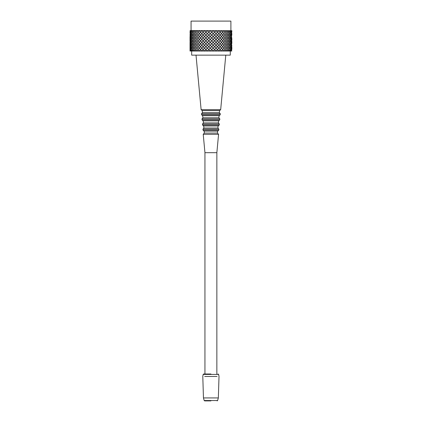 <?xml version="1.0" encoding="UTF-8"?>
<svg xmlns="http://www.w3.org/2000/svg" width="422" height="422" viewBox="0 0 422 422"><rect width="100%" height="100%" fill="white"/><g stroke="black" fill="none" stroke-linecap="round" stroke-linejoin="round"><path stroke-width="0.63" d="M190.238 48.134L190.238 45.228L190.238 48.134M190.443 46.678L190.844 45.228L191.245 46.678L190.844 48.134L190.438 46.678M192.443 46.678L193.213 45.228L193.983 46.678L193.213 48.134L192.443 46.678L191.841 48.134L191.25 46.678L191.841 45.228L192.432 46.678M193.999 46.678L194.932 45.228L195.866 46.678L194.932 48.134L193.999 46.678M196.963 48.134L195.882 46.678L196.963 45.228L198.039 46.678L196.963 48.134L198.039 49.585L199.263 48.134L198.039 46.678L199.263 45.228L200.466 46.678L199.263 48.134L200.466 49.585L201.795 48.134L200.466 46.678L201.795 45.228L203.098 46.678L201.795 48.134L203.098 49.585L201.795 51.036L200.487 49.585L199.263 51.036L198.039 49.585L196.963 51.036L195.882 49.585L196.963 48.134M203.124 46.678L204.501 45.228L205.883 46.678L204.501 48.134L203.124 46.678M208.795 46.678L210.246 45.228L211.696 46.678L210.246 48.134L208.795 46.678M211.723 46.678L213.163 45.228L214.608 46.678L213.163 48.134L211.696 46.678M216.043 45.228L217.451 46.678L216.043 48.134L214.634 46.678L216.043 45.228L214.634 43.777L216.043 42.327L217.451 43.777L216.043 45.228M205.91 46.678L207.339 45.228L208.769 46.678L207.339 48.134L205.91 46.678M222.705 49.585L221.445 51.036L220.189 49.585L218.823 51.036L217.472 49.585L216.043 51.036L214.634 49.585L216.043 48.134L217.451 49.585L218.823 48.134L217.472 46.678L218.823 45.228L220.168 46.678L218.823 48.134L220.168 49.585L221.445 48.134L220.189 46.678L221.445 45.228L222.705 46.678L221.445 48.134L222.705 49.585L223.871 48.134L222.726 46.678L223.871 45.228L225.01 46.678L226.039 45.228L227.047 46.678L226.039 48.134L225.031 46.678M225.01 46.678L223.871 48.134L225.01 49.585L226.039 48.134L227.062 49.585L227.917 48.134L227.062 46.678L227.917 45.228L228.771 46.678L229.468 45.228L230.148 46.678L230.655 45.228L231.15 46.678L230.655 48.134L230.159 46.678L229.468 48.134L228.787 46.678L227.917 48.134L228.771 49.585L227.917 51.036L227.062 49.585M231.462 45.228L231.762 46.678L231.462 48.134L231.156 46.678L231.462 45.228L231.156 43.777L231.462 42.327L231.762 43.777L231.462 45.228M231.768 46.678L231.868 48.134L231.768 46.678M190.032 49.585L190.032 46.678L190.032 51.036L231.815 51.036M190.443 43.777L190.844 42.327L191.245 43.777L190.844 45.228L190.443 43.777L190.238 45.228L190.032 43.777L190.032 46.678M190.032 43.777L190.032 42.327L190.032 43.777L190.238 42.327L190.438 43.777M191.25 43.777L191.841 42.327L192.432 43.777L193.213 42.327L193.983 43.777L193.213 45.228L192.443 43.777L191.841 45.228L191.25 43.777M193.999 43.777L194.932 42.327L195.866 43.777L194.932 45.228L193.999 43.777M198.06 43.777L199.263 42.327L200.466 43.777L199.263 45.228L198.06 43.777L196.963 45.228L195.882 43.777L196.963 42.327L198.039 43.777M200.487 43.777L201.795 42.327L203.098 43.777L201.795 45.228L200.487 43.777M203.124 43.777L204.501 42.327L205.883 43.777L204.501 45.228L203.098 43.777M205.91 43.777L207.339 42.327L208.769 43.777L207.339 45.228L205.91 43.777M211.723 43.777L213.163 42.327L214.608 43.777L213.163 45.228L211.723 43.777L210.246 45.228L208.795 43.777L210.246 42.327L211.696 43.777M220.189 43.777L221.445 42.327L222.705 43.777L221.445 45.228L220.189 43.777L218.823 45.228L217.472 43.777L218.823 42.327L220.168 43.777M222.726 43.777L223.871 42.327L225.01 43.777L223.871 45.228L222.705 43.777M227.047 43.777L226.039 45.228L225.031 43.777L226.039 42.327L227.047 43.777L227.917 42.327L228.771 43.777L227.917 45.228L227.062 43.777M228.787 43.777L229.468 42.327L230.148 43.777L229.468 45.228L228.787 43.777M231.768 43.777L231.868 42.327L231.768 43.777M231.15 43.777L230.655 45.228L230.159 43.777L230.655 42.327L231.15 43.777M190.032 37.969L190.032 36.519L190.032 37.969L190.238 36.519L190.438 37.969L190.238 39.42L190.032 37.969L190.032 40.871L190.238 39.42L190.438 40.871L190.238 42.327L190.032 40.871L190.132 43.049M191.25 40.871L190.844 42.327L190.443 40.871L190.844 39.42L191.245 40.871L191.841 39.42L192.432 40.871L193.213 39.42L193.983 40.871L193.213 42.327L192.443 40.871L191.841 42.327L191.25 40.871M193.999 40.871L194.932 39.42L195.866 40.871L194.932 42.327L193.999 40.871M203.124 40.871L204.501 39.42L205.883 40.871L204.501 42.327L203.124 40.871L201.795 42.327L200.487 40.871L201.795 39.42L203.098 40.871M200.487 40.871L199.263 42.327L198.06 40.871L199.263 39.42L200.466 40.871M195.882 40.871L196.963 39.42L198.039 40.871L196.963 42.327L195.882 40.871M205.91 40.871L207.339 39.42L208.769 40.871L207.339 42.327L205.883 40.871M214.634 40.871L216.043 39.42L217.451 40.871L216.043 42.327L214.634 40.871L213.163 42.327L211.696 40.871L210.246 42.327L208.795 40.871L210.246 39.42L211.696 40.871M211.702 40.871L213.163 39.42L214.608 40.871M220.189 40.871L221.445 39.42L222.705 40.871L221.445 42.327L220.189 40.871L218.823 42.327L217.472 40.871L218.823 39.42L220.168 40.871M222.705 40.871L223.871 39.42L225.01 40.871L223.871 42.327L222.726 40.871M228.787 40.871L229.468 39.42L230.148 40.871L229.468 42.327L228.787 40.871L227.917 42.327L227.062 40.871L227.917 39.42L228.771 40.871M230.159 40.871L230.655 39.42L231.15 40.871L230.655 42.327L230.159 40.871M225.031 40.871L226.039 39.42L227.047 40.871L226.039 42.327L225.031 40.871M231.156 40.871L231.462 39.42L231.762 40.871L231.462 42.327L231.156 40.871M231.768 40.871L231.868 42.327L231.768 40.871M193.999 37.969L194.932 36.519L195.866 37.969L194.932 39.42L193.999 37.969L193.213 39.42L192.443 37.969L193.213 36.519L193.983 37.969M190.443 37.969L190.844 36.519L191.245 37.969L191.841 36.519L192.432 37.969L191.841 39.42L191.25 37.969L190.844 39.42L190.438 37.969M198.06 37.969L196.963 39.42L195.882 37.969L196.963 36.519L198.039 37.969L199.263 36.519L200.466 37.969L201.795 36.519L203.098 37.969L201.795 39.42L200.487 37.969L199.263 39.42L198.06 37.969M205.91 37.969L207.339 36.519L208.769 37.969L207.339 39.42L205.91 37.969L204.501 39.42L203.124 37.969L204.501 36.519L205.883 37.969M208.795 37.969L210.246 36.519L211.696 37.969L210.246 39.42L208.769 37.969M217.451 37.969L216.043 39.42L214.634 37.969L216.043 36.519L217.451 37.969L218.823 36.519L220.168 37.969L218.823 39.42L217.472 37.969M213.163 36.519L214.608 37.969L213.163 39.42L211.723 37.969L213.163 36.519L211.723 35.068L213.163 33.612L214.608 35.068L213.163 36.519M231.762 37.969L231.868 39.42L231.768 37.969L231.462 39.42L231.156 37.969L231.462 36.519L231.762 37.969M230.655 36.519L231.15 37.969L230.655 39.42L230.159 37.969L229.468 39.42L228.787 37.969L229.468 36.519L230.159 37.969L230.655 36.519L230.159 35.068L230.655 33.612L231.15 35.068L230.655 36.519M225.031 37.969L226.039 36.519L227.047 37.969L226.039 39.42L225.031 37.969L223.871 39.42L222.726 37.969L223.871 36.519L225.01 37.969M222.705 37.969L221.445 39.42L220.189 37.969L221.445 36.519L222.726 37.969M227.917 36.519L228.771 37.969L227.917 39.42L227.062 37.969L227.917 36.519L227.062 35.068L227.917 33.612L228.771 35.068L229.468 33.612L230.159 35.068L229.468 36.519L228.787 35.068L227.917 36.519M222.705 35.068L221.445 36.519L220.189 35.068L218.823 36.519L217.472 35.068L218.823 33.612L220.168 35.068L221.445 33.612L222.726 35.068L223.871 33.612L225.01 35.068L223.871 36.519L222.726 35.068M226.039 33.612L227.047 35.068L226.039 36.519L225.031 35.068L226.039 33.612L225.031 32.162L226.039 30.711L227.047 32.162L226.039 33.612M231.762 35.068L231.462 36.519L231.156 35.068L231.462 33.612L231.762 35.068L231.868 33.612L231.768 35.068M190.844 33.612L191.245 35.068L190.844 36.519L190.443 35.068L190.844 33.612L190.443 32.162L190.844 30.711L191.245 32.162L191.841 30.711L192.432 32.162L191.841 33.612L192.432 35.068L191.841 36.519L191.25 35.068L191.841 33.612L191.25 32.162L190.844 33.612M190.443 35.068L190.238 36.519L190.032 35.068L190.238 33.612L190.438 35.068M190.132 32.89L190.132 37.247M192.443 35.068L193.213 33.612L193.983 35.068L193.213 36.519L192.443 35.068M195.882 35.068L196.963 33.612L198.039 35.068L199.263 33.612L200.466 35.068L199.263 36.519L198.06 35.068L196.963 36.519L195.866 35.068L194.932 36.519L193.999 35.068L194.932 33.612L195.866 35.068M200.487 35.068L201.795 33.612L203.098 35.068L201.795 36.519L200.466 35.068M205.91 35.068L207.339 33.612L208.769 35.068L207.339 36.519L205.91 35.068L204.501 36.519L203.124 35.068L204.501 33.612L205.883 35.068M208.795 35.068L210.246 33.612L211.696 35.068L210.246 36.519L208.769 35.068M214.634 35.068L216.043 33.612L217.451 35.068L216.043 36.519L214.634 35.068M201.795 30.711L203.098 32.162L201.795 33.612L200.487 32.162L201.795 30.711M205.91 32.162L207.339 30.711L208.769 32.162L207.339 33.612L205.91 32.162L204.501 33.612L203.098 32.162M199.263 30.711L200.466 32.162L199.263 33.612L198.06 32.162L199.263 30.711M198.06 32.162L196.963 33.612L195.882 32.162L196.963 30.711L198.039 32.162M195.882 32.162L194.932 33.612L193.999 32.162L193.213 33.612L192.432 32.162L193.213 30.711L193.983 32.162L194.932 30.711L195.866 32.162M203.124 32.162L204.501 30.711L205.883 32.162M208.795 32.162L210.246 30.711L211.696 32.162L210.246 33.612L208.769 32.162M190.032 32.162L190.238 30.711L190.238 33.612L190.032 32.162M217.451 32.162L218.823 30.711L220.168 32.162L218.823 33.612L217.472 32.162L216.043 33.612L214.634 32.162L216.043 30.711L217.451 32.162M214.608 32.162L213.163 33.612L211.723 32.162L213.163 30.711L214.634 32.162M231.156 32.162L231.462 30.711L231.762 32.162L231.462 33.612L231.156 32.162L230.655 33.612L230.159 32.162L230.655 30.711L231.15 32.162M231.762 32.162L231.868 30.711L231.768 32.162M228.787 32.162L229.468 30.711L230.148 32.162L229.468 33.612L228.787 32.162L227.917 33.612L227.062 32.162L227.917 30.711L228.787 32.162M222.705 32.162L221.445 33.612L220.189 32.162L221.445 30.711L222.705 32.162L223.871 30.711L225.031 32.162M225.01 32.162L223.871 33.612L222.726 32.162M190.443 49.585L190.844 48.134L191.245 49.585L190.844 51.036L190.438 49.585M191.25 49.585L191.841 48.134L192.432 49.585L191.841 51.036L191.25 49.585M193.999 49.585L194.932 48.134L195.866 49.585L194.932 51.036L193.999 49.585L193.213 51.036L192.432 49.585L193.213 48.134L193.983 49.585M203.124 49.585L204.501 48.134L205.883 49.585L204.501 51.036L203.098 49.585M205.91 49.585L207.339 48.134L208.769 49.585L207.339 51.036L205.883 49.585M208.795 49.585L210.246 48.134L211.696 49.585L210.246 51.036L208.769 49.585M214.608 49.585L213.163 51.036L211.723 49.585L213.163 48.134L214.634 49.585M227.047 49.585L226.039 51.036L225.031 49.585M225.01 49.585L223.871 51.036L222.726 49.585M228.787 49.585L229.468 48.134L230.148 49.585L229.468 51.036L228.787 49.585M230.655 51.036L230.159 49.585L230.655 48.134L231.15 49.585L230.655 51.036M231.462 51.036L231.156 49.585L231.462 48.134L231.762 49.585L231.462 51.036M231.768 49.585L231.868 48.134L231.768 49.585M191.672 51.036L191.672 55.145L230.275 55.145L230.275 51.036M191.06 30.548L191.06 21.1L230.892 21.1L230.892 30.548M190.132 31.439L190.132 30.548L231.815 30.711M190.132 47.406L190.132 48.857M203.045 130.182L218.754 130.182L217.736 131.11L204.063 131.11L203.045 130.182L202.945 129.153L203.968 128.035M204.944 374.003L204.944 152.68L203.225 134.307L204.348 133.072L204.164 131.11M204.348 133.072L217.451 133.072L217.636 131.11M204.944 152.68L216.855 152.68L218.575 134.307L203.225 134.307M202.718 115.712L219.176 115.712L202.623 115.712L202.913 117.764L218.886 117.764L219.081 115.712M202.623 115.712L201.6 114.784L201.505 113.755L202.528 112.632M201.12 109.651L220.68 109.651L219.656 110.58L202.143 110.58L201.12 109.651L196.014 55.145M219.561 110.58L202.238 110.58L202.433 112.632L219.366 112.632L219.561 110.58M218.601 120.845L218.406 122.897L203.393 122.897L203.198 120.845M202.08 119.917L219.72 119.917L218.696 120.845L203.103 120.845L202.08 119.917L201.985 118.888L203.008 117.764M202.565 125.049L219.234 125.049L218.116 125.978L217.926 128.035L203.873 128.035L203.684 125.978L202.565 125.049L202.465 124.021L203.488 122.897M218.216 125.978L203.583 125.978M210.9 374.003L203.678 374.003L210.9 374.003M204.712 376.466L217.087 376.466M203.457 397.925L204.174 400.525L217.625 400.525L218.343 397.925L203.457 397.925L202.792 376.466L203.172 374.419L218.628 374.419L218.121 374.003M210.9 400.9L204.67 400.9L210.9 400.9M218.754 130.182L218.854 129.153L202.945 129.153M201.6 114.784L220.2 114.784L219.176 115.712M220.2 114.784L220.295 113.755L201.505 113.755M219.72 119.917L219.815 118.888L201.985 118.888M219.234 125.049L219.334 124.021L202.465 124.021M231.815 39.42L231.815 40.164M231.815 41.583L231.815 42.327M231.815 45.228L231.815 45.972M231.815 47.391L231.815 48.134M218.854 129.153L217.831 128.035M218.575 134.307L217.451 133.072M216.855 374.003L216.855 152.68M220.295 113.755L219.271 112.632M220.68 109.651L225.786 55.145M219.815 118.888L218.791 117.764M219.334 124.021L218.311 122.897M203.172 374.419L203.678 374.003M218.628 374.419L219.013 376.466L218.343 397.925M217.625 400.525L217.13 400.9M204.174 400.525L204.67 400.9"/></g></svg>
